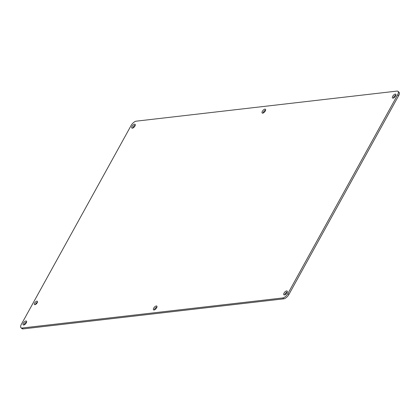 <?xml version="1.0" encoding="UTF-8"?>
<svg xmlns="http://www.w3.org/2000/svg" width="420" height="420" viewBox="0 0 420 420"><rect width="100%" height="100%" fill="white"/><g stroke="black" fill="none" stroke-linecap="round" stroke-linejoin="round"><path stroke-width="0.63" d="M156.975 306.915A2.494 1.103 -49 0 0 154.376 309.902M265.624 110.098A2.494 1.103 -49 0 0 263.025 113.085M26.633 321.946A2.494 1.103 -49 0 0 24.035 324.933M37.448 302.18A2.179 0.966 -49 0 0 35.396 304.537M395.966 95.067A2.494 1.103 -49 0 0 393.367 98.054M287.317 291.884A2.494 1.103 -49 0 0 284.718 294.871M135.282 125.129A2.494 1.103 -49 0 0 132.683 128.116M397.987 91.355L399 92.237A4.987 2.21 131 0 1 398.654 95.66L288.897 294.483A4.987 2.21 131 0 1 283.752 298.835L23.069 328.902A4.987 2.21 131 0 1 22.013 328.645L21 327.763A4.987 2.21 131 0 1 21.346 324.34L131.103 125.517A4.987 2.21 131 0 1 136.248 121.165L396.931 91.098A4.987 2.21 131 0 1 397.987 91.355A4.987 2.21 131 0 1 397.645 94.778L287.884 293.601A4.987 2.21 131 0 1 282.739 297.959L22.055 328.02A4.987 2.21 131 0 1 21 327.763M156.277 305.959A2.494 1.103 131 0 1 156.807 306.086A2.494 1.103 131 0 1 156.004 308.695A2.494 1.103 131 0 1 153.531 309.85A2.494 1.103 131 0 1 153.993 307.681A2.494 1.103 131 0 1 156.277 305.959M264.925 109.142A2.494 1.103 131 0 1 265.456 109.268A2.494 1.103 131 0 1 264.653 111.877A2.494 1.103 131 0 1 262.18 113.033A2.494 1.103 131 0 1 262.642 110.864A2.494 1.103 131 0 1 264.925 109.142M25.935 320.99A2.494 1.103 131 0 1 26.465 321.121A2.494 1.103 131 0 1 25.662 323.726A2.494 1.103 131 0 1 23.189 324.881A2.494 1.103 131 0 1 23.651 322.712A2.494 1.103 131 0 1 25.935 320.99M36.881 301.166A2.179 0.966 131 0 1 37.343 301.276A2.179 0.966 131 0 1 36.64 303.55A2.179 0.966 131 0 1 34.487 304.558A2.179 0.966 131 0 1 34.886 302.668A2.179 0.966 131 0 1 36.881 301.166M395.267 94.111A2.494 1.103 131 0 1 395.798 94.237A2.494 1.103 131 0 1 394.994 96.847A2.494 1.103 131 0 1 392.522 98.002A2.494 1.103 131 0 1 392.983 95.834A2.494 1.103 131 0 1 395.267 94.111M286.619 290.929A2.494 1.103 131 0 1 287.149 291.055A2.494 1.103 131 0 1 286.346 293.664A2.494 1.103 131 0 1 283.873 294.819A2.494 1.103 131 0 1 284.335 292.651A2.494 1.103 131 0 1 286.619 290.929M134.584 124.173A2.494 1.103 131 0 1 135.114 124.304A2.494 1.103 131 0 1 134.311 126.908A2.494 1.103 131 0 1 131.838 128.063A2.494 1.103 131 0 1 132.3 125.9A2.494 1.103 131 0 1 134.584 124.173M23.069 328.902L22.055 328.02M283.752 298.835L282.739 297.959M288.897 294.483L287.884 293.601M398.654 95.66L397.645 94.778"/></g></svg>
